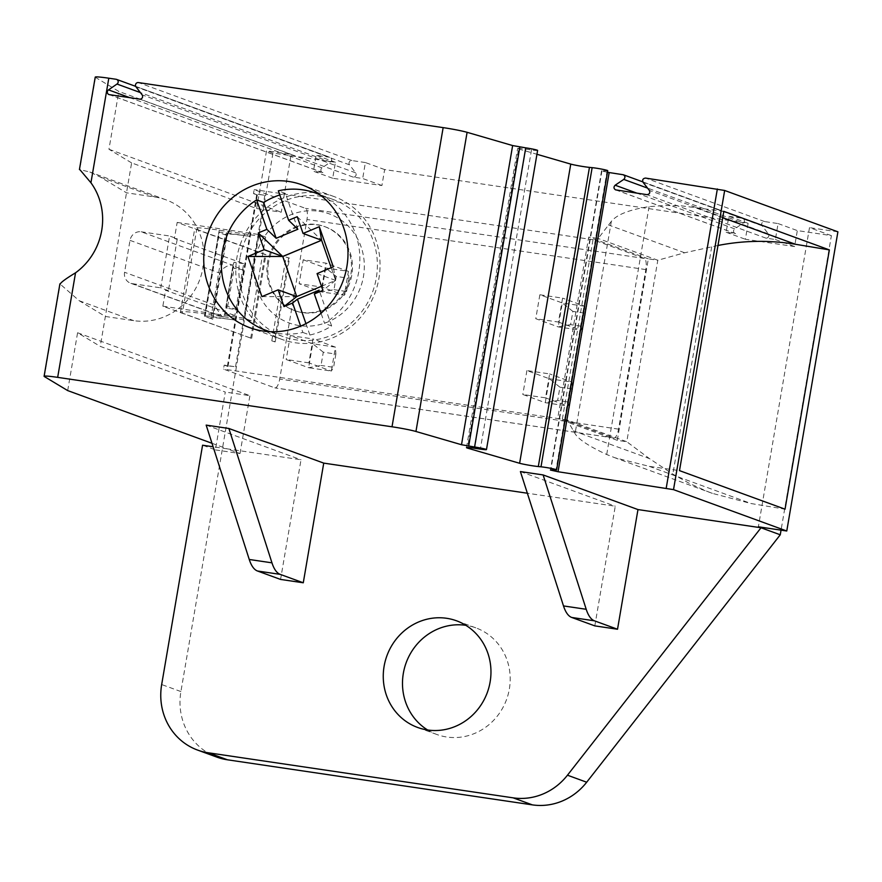 <?xml version="1.0" encoding="UTF-8"?>
<svg xmlns="http://www.w3.org/2000/svg" width="882" height="882" viewBox="0 0 882 882"><rect width="100%" height="100%" fill="white"/><g stroke="black" fill="none" stroke-linecap="round" stroke-linejoin="round"><path stroke-width="0.66" stroke-dasharray="4.41 3.31" d="M585.45 313.264L585.02 306.319L562.308 302.967L539.861 294.764L562.584 298.127L558.482 322.062L535.771 318.7L558.218 326.902L580.929 330.254L583.189 326.505L570.61 324.642L572.881 311.401L585.45 313.264L583.189 326.505M539.861 294.764L535.771 318.7M333.98 289.66L346.56 291.523L344.3 295.272L321.864 287.08L299.141 283.717L303.232 259.782L325.954 263.145L348.39 271.347L348.82 278.282L336.251 276.419L333.98 289.66L321.588 291.92L325.678 267.985L336.251 276.419M321.864 287.08L325.954 263.145M615.592 189.862L735.147 233.521A2.635 2.481 110.1 0 0 735.61 233.642L726.14 232.242L728.863 216.288L748.101 223.311L384.64 169.576L381.917 185.54L332.701 178.263L335.425 162.299L272.957 153.071L180.909 691.565A60.825 57.275 -69.9 0 0 216.829 757.098M748.101 223.311L745.378 239.265L794.594 246.541L797.328 230.588L831.395 235.626L781.055 530.148M427.616 729.987A56.768 53.46 -69.9 0 0 436.866 734.497A56.768 53.46 -69.9 0 0 509.355 689.007A56.768 53.46 -69.9 0 0 475.828 627.841A56.768 53.46 -69.9 0 0 465.839 625.316M308.898 362.866L286.187 359.514L308.634 367.706L321.026 365.457L323.297 352.205L335.866 354.068L335.436 347.133L312.724 343.771L290.277 335.579L313 338.931L308.898 362.866L331.345 371.068L333.605 367.309L321.026 365.457M290.277 335.579L286.187 359.514M559.927 387.187L549.354 378.753L526.907 370.561L549.629 373.913L545.528 397.848L522.817 394.486L545.263 402.688L567.975 406.051L570.224 402.291L557.656 400.439L559.927 387.187L572.495 389.05L572.065 382.115L549.354 378.753L545.263 402.688L557.656 400.439M526.907 370.561L522.817 394.486M253.487 193.599L257.335 195.01A12.161 0.783 9.7 0 1 256.706 194.635A12.161 0.783 9.7 0 1 264.843 195.275L253.487 193.599L254.17 189.608L305.47 208.35A10.143 3.352 -81.6 0 1 306.969 219.486L279.693 379.051A10.143 3.352 -81.6 0 1 275.008 387.904A10.143 3.352 -81.6 0 1 274.787 387.848L223.488 369.106L224.171 365.126L235.527 366.802A12.161 0.783 -170.3 0 0 227.38 366.162A12.161 0.783 -170.3 0 0 228.019 366.526L224.171 365.126M562.341 419.204L593.024 239.706L644.323 258.437A10.143 3.352 -81.6 0 1 645.822 269.583L618.547 429.137A10.143 3.352 -81.6 0 1 613.861 438.001A10.143 3.352 -81.6 0 1 613.64 437.935L562.341 419.204L223.488 369.106M261.899 296.606L296.782 296.606L335.645 280.355L322.911 290.365M297.212 216.696L321.665 240.29L335.645 280.355M335.623 280.41L317.068 273.596M321.478 286.275L335.612 280.377L331.191 267.709M223.411 316.914L132.322 283.651A10.143 9.548 110.1 0 1 130.547 283.199A10.143 9.548 110.1 0 1 124.56 272.273L130.018 240.367A10.143 9.548 110.1 0 1 141.186 231.79L232.275 265.063C226.718 265.438 222.518 268.117 219.673 273.111L214.216 305.018L221.999 316.594L224.182 316.858L225.175 314.102L234.833 315.524L235.847 309.549L236.795 309.681L243.619 269.793L232.925 265.89L234.149 268.393L242.671 269.66L235.847 309.549L227.335 308.281L234.149 268.393M232.275 265.063L233.046 265.008L234.039 262.252L225.175 314.102M168.418 290.652L160.722 287.841L169.587 235.99L177.282 238.802L168.418 290.652L165.573 290.233L234.833 315.524M100.35 177.084L154.901 197.006L126.501 192.816L100.35 177.084L89.854 172.023L79.435 169.542M256.651 208.56L266.54 150.723L291.148 154.361L281.259 212.198L256.651 208.56L131.616 162.894L100.25 346.383L225.285 392.049L215.406 449.897L202.573 445.212M272.957 153.071L266.54 150.723M154.901 197.006A62.854 59.182 110.1 0 1 165.893 199.795A62.854 59.182 110.1 0 1 201.735 273.398A62.854 59.182 110.1 0 1 133.755 320.662L105.366 316.473L79.215 300.74L59.899 283.872M182.387 313.121A36.493 2.337 9.7 0 1 180.49 312.007A36.493 2.337 9.7 0 1 204.922 313.948L251.304 320.805L265.614 237.037L219.243 230.18A36.493 2.337 -170.3 0 0 194.812 228.24A36.493 2.337 -170.3 0 0 196.708 229.353L182.387 313.121L251.646 338.412L162.85 306.186L165.573 290.233M250.697 338.28L265.019 254.512L177.161 222.429L174.438 238.383L243.697 263.674L242.671 269.66L243.619 269.793M67.694 390.594L77.583 332.757L100.25 346.383M717.981 245.472L684.641 252.77L657.807 260.245L598.172 238.471L567.148 419.964L557.678 418.564L617.312 440.339L626.782 441.739L649.45 458.607L672.845 474.119L689.272 483.347L706.482 491.109L712.369 493.358L751.111 503.545L785.046 509.179M617.312 440.339L648.336 258.845L657.807 260.245L626.782 441.739L567.148 419.964L575.064 433.657C578.438 439.313 588.989 446.27 606.706 454.517L614.919 457.758L649.317 466.369L679.493 470.624M77.583 332.757L249.904 395.687L225.285 392.049M162.85 306.186L244.248 318.226L258.569 234.458L265.614 237.037M251.304 320.805L244.248 318.226M723.813 211.349L680.992 205.782L665.05 205.473L649.075 206.631C629.494 209.651 616.915 214.569 611.347 221.382L598.172 238.471L588.702 237.071L557.678 418.564M95.234 77.12A20.275 1.301 -170.3 0 0 95.465 77.373L118.838 91.43L291.148 154.361M131.616 162.894L108.949 149.267L118.838 91.43M215.406 449.897L240.014 453.535L227.192 448.85L213.102 446.766M593.024 239.706L254.17 189.608M648.336 258.845L588.702 237.071M239.992 257.974A72.997 68.73 -69.9 0 0 283.1 336.604A72.997 68.73 -69.9 0 0 372.7 291.622A72.997 68.73 -69.9 0 0 333.175 199.486A72.997 68.73 -69.9 0 0 239.992 257.974M314.058 192.53A76.028 71.596 -69.9 0 0 236.927 257.478A76.028 71.596 -69.9 0 0 263.994 329.603M266.551 331.478A76.028 71.596 -69.9 0 0 281.832 339.383A76.028 71.596 -69.9 0 0 375.17 292.526A76.028 71.596 -69.9 0 0 334.002 196.554A76.028 71.596 -69.9 0 0 317.222 192.75M240.014 453.535L249.904 395.687M212 443.293L227.192 448.85L301.016 459.765L280.564 579.43M132.322 283.651L160.722 287.841M381.917 185.54L362.678 178.506L353.208 177.106A2.635 2.481 -69.9 0 0 355.633 172.839L349.526 164.835L135.993 86.855M332.701 178.263L313.463 171.229L316.186 155.276L329.648 157.272L116.115 79.281M135.718 86.381L330.111 157.382A2.635 2.481 -69.9 0 1 330.518 162.034L322.051 167.867A2.635 2.481 -69.9 0 0 322.922 172.629L313.463 171.229M594.81 625.878L615.261 506.213L527.348 493.225M831.395 235.626L809.5 227.633L758.366 526.797M206.168 425.113L301.016 459.765M520.413 471.572L615.261 506.213M607.742 170.711A9.129 0.584 9.7 0 1 607.136 170.821L601.557 170.888L607.477 172.288M537.601 150.436A9.129 0.584 9.7 0 1 531.493 149.951L525.771 149.102A12.161 0.783 -170.3 0 0 517.635 148.463A12.161 0.783 -170.3 0 0 518.572 148.937L467.548 447.494M518.572 148.937L536.951 154.284M837.9 231.823L809.5 227.633M711.697 246.817L672.845 474.119M251.646 338.412L265.956 254.644L265.019 254.512M728.863 216.288L742.335 218.273A2.635 2.481 110.1 0 1 743.206 223.036L647.575 188.109M384.64 169.576L365.402 162.553L362.678 178.506M349.526 164.835A2.635 2.481 -69.9 0 1 351.94 160.568L365.402 162.553M335.425 162.299L316.186 155.276M141.186 231.79L169.587 235.99M174.438 238.383L177.282 238.802M243.697 263.674L234.039 262.252M270.278 331.72A72.997 68.73 -69.9 0 0 302.868 332.448L300.652 326.12M297.895 229.232L285.404 193.412A72.997 68.73 -69.9 0 0 279.781 194.955M285.404 193.412L278.348 190.832M320.232 194.955A72.997 68.73 110.1 0 1 359.812 256.265A72.997 68.73 110.1 0 1 324.587 323.396L321.048 313.242M302.868 332.448L309.913 335.028A72.997 68.73 -69.9 0 0 331.632 325.965L324.587 323.396M309.913 335.028L305.944 323.628M331.632 325.965L319.141 290.156M335.612 280.377L333.308 266.827M303.232 259.782L325.678 267.985L348.39 271.347L344.3 295.272L321.588 291.92L299.141 283.717M323.297 352.205L312.724 343.771L308.634 367.706L331.345 371.068L335.436 347.133L313 338.931M346.56 291.523L348.82 278.282M335.866 354.068L333.605 367.309M196.708 229.353L265.956 254.644M236.795 309.681L226.112 305.778L232.925 265.89M226.112 305.778L227.335 308.281M735.147 233.521A2.635 2.481 110.1 0 1 734.728 228.879L743.206 223.036M572.881 311.401L562.308 302.967L558.218 326.902L570.61 324.642M558.482 322.062L580.929 330.254L585.02 306.319L562.584 298.127M572.495 389.05L570.224 402.291M545.528 397.848L567.975 406.051L572.065 382.115L549.629 373.913M726.14 232.242L745.378 239.265M765.896 238.118A2.635 2.481 110.1 0 0 768.31 233.84L762.202 225.847A2.635 2.481 110.1 0 1 764.628 221.569L778.089 223.565L775.355 239.518L765.896 238.118L646.892 194.657M775.355 239.518L794.594 246.541M778.089 223.565L797.328 230.588M177.161 222.429L258.569 234.458M108.949 149.267L281.259 212.198M275.206 341.896A36.493 2.337 9.7 0 1 271.788 340.838L275.206 341.896L289.528 258.128L288.679 258.007L274.357 341.775M271.788 340.838L286.11 257.07A36.493 2.337 -170.3 0 0 289.528 258.128M288.679 258.007L286.11 257.07M212.805 319.295A36.493 2.337 9.7 0 1 210.897 318.182A36.493 2.337 9.7 0 1 235.329 320.111L212.617 316.759L226.939 232.991A12.161 0.783 -170.3 0 0 218.791 232.341A12.161 0.783 -170.3 0 0 219.42 232.716L227.115 235.527L212.805 319.295L205.109 316.484A12.161 0.783 9.7 0 1 204.47 316.109A12.161 0.783 9.7 0 1 212.617 316.759M226.939 232.991L249.65 236.343A36.493 2.337 -170.3 0 0 225.219 234.414A36.493 2.337 -170.3 0 0 227.115 235.527M235.329 320.111L249.65 236.343M318.975 211.261A58.124 54.728 110.1 0 1 363.461 276.463A58.124 54.728 110.1 0 1 299.428 325.601A58.124 54.728 110.1 0 1 254.942 260.411A58.124 54.728 110.1 0 1 318.975 211.261M268.525 262.638A44.607 42.005 -69.9 0 0 294.864 310.685A44.607 42.005 -69.9 0 0 349.625 283.199A44.607 42.005 -69.9 0 0 325.469 226.895A44.607 42.005 -69.9 0 0 268.525 262.638M294.875 227.358A44.607 42.005 110.1 0 1 324.499 226.542A44.607 42.005 110.1 0 1 348.655 282.846A44.607 42.005 110.1 0 1 293.893 310.332A44.607 42.005 110.1 0 1 267.555 262.274A44.607 42.005 110.1 0 1 294.875 227.358M613.64 437.935L274.787 387.848M618.547 429.137L279.693 379.051M214.216 305.018L124.56 272.273M233.046 265.008L224.182 316.858M130.018 240.367L219.673 273.111M180.909 691.565L161.671 684.542M79.215 300.74L133.755 320.662M44.332 376.548L60.075 284.456M573.333 430.802L649.45 458.607M649.317 466.369L751.111 503.545M722.733 217.711L693.638 207.083M684.641 252.77L608.525 224.965M95.465 77.373L79.722 169.465M611.347 221.382L575.064 433.657M649.075 206.631L606.706 454.517M228.019 366.526L257.335 195.01M235.527 366.802L264.843 195.275M645.822 269.583L306.969 219.486M644.323 258.437L305.47 208.35M322.922 172.629L109.39 94.65M353.208 177.106L139.687 99.126M601.965 170.81L550.831 469.985M531.493 149.951L480.359 449.114M525.771 149.102L474.637 448.277M607.136 170.821L555.991 469.985M742.335 218.273L622.857 174.636M351.94 160.568L138.419 82.577M355.633 172.839L142.101 94.848M322.051 167.867L129.83 97.67M330.518 162.034L140.37 92.577M219.243 230.18L204.922 313.948M735.61 233.642L616.066 189.983M734.728 228.879L636.87 193.136M768.31 233.84L649.339 190.391M764.628 221.569L645.547 178.076M762.202 225.847L643.099 182.342M205.109 316.484L219.42 232.716M613.861 438.001L275.008 387.904M221.999 316.594L130.547 283.199M165.893 199.795L89.854 172.023M712.369 493.358L614.908 457.758M475.828 627.841L456.589 620.818M436.866 734.497L417.638 727.463M601.557 170.888L550.423 470.051M466.49 447.626L517.635 148.463M334.002 196.554L301.942 184.834M281.832 339.383L249.771 327.674M108.938 94.528L322.459 172.519M333.175 199.486L319.725 194.569M283.1 336.604L269.649 331.698M180.49 312.007L194.812 228.24M227.38 366.162L256.706 194.635M642.813 181.879L742.787 218.394M204.47 316.109L218.791 232.341M210.897 318.182L225.219 234.414M325.469 226.895L324.499 226.542M294.864 310.685L293.893 310.332"/><path stroke-width="1.32" d="M781.055 530.148L780.261 534.79L586.684 782.224A60.825 57.275 -69.9 0 1 532.397 804.88L227.468 759.799L208.229 752.776L513.159 797.846A60.825 57.275 110.1 0 0 567.457 775.201L586.684 782.224M208.229 752.776A60.825 57.275 110.1 0 1 197.59 750.075L216.829 757.098A60.825 57.275 -69.9 0 0 227.468 759.799M465.839 625.316A56.768 53.46 -69.9 0 0 403.339 673.33A56.768 53.46 -69.9 0 0 427.616 729.987M282.758 256.519L296.705 296.606L282.802 256.508L264.148 249.683L258.305 232.925L282.703 256.464L321.61 240.235L303.055 233.454L297.212 216.696L288.612 220.28L297.895 229.232L276.176 238.283L266.893 229.342L256.629 199.894A72.997 68.73 -69.9 0 0 222.451 251.568A72.997 68.73 -69.9 0 0 265.559 330.21A72.997 68.73 -69.9 0 0 270.278 331.72M282.802 256.508L321.61 240.268M296.727 296.584L321.478 286.275M213.102 446.766L202.573 445.212L161.671 684.542A60.825 57.275 110.1 0 0 197.59 750.075M60.075 284.456C60.163 282.89 65.312 279.01 75.543 272.803A62.854 59.182 -69.9 0 0 90.934 182.772L79.722 169.465M212 443.293L67.694 390.594L44.332 376.548A20.275 1.301 9.7 0 1 44.1 376.294A20.275 1.301 9.7 0 1 57.672 377.364L392.016 426.789A20.275 1.301 9.7 0 1 415.951 431.485L461.507 444.726L474.582 447.009A9.129 0.584 9.7 0 1 486.467 449.6A9.129 0.584 9.7 0 1 480.359 449.114L474.637 448.277A12.161 0.783 -170.3 0 0 466.49 447.626A12.161 0.783 -170.3 0 0 467.438 448.1L519.619 463.282A12.161 0.783 -170.3 0 0 538.318 466.545L540.997 466.81A9.129 0.584 9.7 0 1 550.93 468.353A9.129 0.584 9.7 0 1 556.608 469.874A9.129 0.584 9.7 0 1 555.991 469.985L550.423 470.051L558.041 471.738L673.517 489.631L724.662 190.468L645.547 178.076C642.912 178.429 642.096 179.851 643.099 182.342L649.339 190.391C650.343 192.882 649.527 194.305 646.892 194.657L615.592 189.862C613.618 188.55 613.475 186.995 615.162 185.209L623.761 179.41C625.448 177.624 625.305 176.08 623.331 174.757L642.813 181.879M829.356 249.893L785.046 509.179L679.493 470.624L723.813 211.349L829.356 249.893L795.432 244.27C769.512 240.025 743.691 240.433 717.981 245.472M263.994 329.603A76.028 71.596 -69.9 0 0 266.551 331.478M317.222 192.75A76.028 71.596 -69.9 0 0 314.058 192.53M129.83 97.67L108.519 89.887A2.635 2.481 -69.9 0 0 109.39 94.65L139.687 99.126A2.635 2.481 -69.9 0 0 142.101 94.848L135.993 86.855A2.635 2.481 -69.9 0 1 138.419 82.577L443.15 127.625A20.275 1.301 -170.3 0 1 467.096 132.311L512.64 145.563L525.727 147.845A9.129 0.584 9.7 0 1 537.601 150.436L486.467 449.6M637.973 509.575L617.521 629.241L594.457 620.818A60.825 20.099 -81.6 0 1 586.21 609.286L543.125 474.935L637.973 509.575L761.023 527.767L567.457 775.201M617.521 629.241L594.81 625.878L571.745 617.466L594.457 620.818M323.738 463.116L303.276 582.782L280.222 574.369A60.825 20.099 -81.6 0 1 271.965 562.837L228.879 428.476L323.738 463.116L527.348 493.225M303.276 582.782L280.564 579.43L257.5 571.007L280.222 574.369M490.116 681.973A56.768 53.46 110.1 0 1 417.638 727.463A56.768 53.46 110.1 0 1 386.9 655.8A56.768 53.46 110.1 0 1 456.589 620.818A56.768 53.46 110.1 0 1 490.116 681.973M780.261 534.79L758.366 526.797L786.766 530.997L673.517 489.631M228.879 428.476L206.168 425.113L249.253 559.475A60.825 20.099 98.4 0 0 257.5 571.007M543.125 474.935L520.413 471.572L563.499 605.934A60.825 20.099 98.4 0 0 571.745 617.466M607.477 172.288L623.331 174.757M467.548 447.494L467.438 448.1M536.951 154.284L570.753 164.107L519.619 463.282M570.753 164.107A12.161 0.783 -170.3 0 0 589.452 167.382L592.142 167.646A9.129 0.584 9.7 0 1 602.064 169.19A9.129 0.584 9.7 0 1 607.742 170.711L556.608 469.874M724.662 190.468L837.9 231.823L786.766 530.997M108.519 89.887L116.997 84.044A2.635 2.481 -69.9 0 0 116.115 79.281L108.806 78.2A20.275 1.301 -170.3 0 0 95.234 77.12L79.435 169.542M204.867 245.758A76.028 71.596 -69.9 0 0 249.771 327.674A76.028 71.596 -69.9 0 0 343.109 280.818A76.028 71.596 -69.9 0 0 301.942 184.834A76.028 71.596 -69.9 0 0 204.867 245.758M300.652 326.12L292.592 303.011L297.421 299.207L305.944 323.628M283.993 306.594L278.15 289.836L296.705 296.606L283.993 306.594L292.592 303.011M278.15 289.836L261.899 296.606L247.897 256.464L282.78 256.464M264.148 249.683L247.897 256.464M258.305 232.925L266.893 229.342M279.781 194.955A72.997 68.73 -69.9 0 0 263.685 202.474L256.629 199.894M288.612 220.28L278.348 190.832A72.997 68.73 110.1 0 1 315.646 193.081A72.997 68.73 110.1 0 1 320.232 194.955M321.048 313.242L314.312 293.949L319.141 290.156L297.421 299.207M314.312 293.949L322.911 290.365L317.068 273.596L333.308 266.827L319.306 226.685L303.055 233.454M331.191 267.709L321.61 240.235L319.306 226.685M276.176 238.283L263.685 202.474M75.543 272.803L57.672 377.364M795.432 244.27L722.733 217.711M532.397 804.88L513.159 797.846M717.353 188.969L666.219 488.132M558.041 471.738L609.175 172.563M415.951 431.485L467.096 132.311M392.016 426.789L443.15 127.625M461.507 444.726L512.64 145.563M468.684 446.138L519.829 146.974M525.727 147.845L474.582 447.009M589.452 167.382L538.318 466.545M592.142 167.646L540.997 466.81M90.934 182.772L108.806 78.2M140.37 92.577L116.997 84.044M636.87 193.136L615.162 185.209M647.575 188.109L623.761 179.41M586.21 609.286L563.499 605.934M271.965 562.837L249.253 559.475M44.1 376.294L59.899 283.872M116.578 79.402L135.718 86.381M319.725 194.569L315.646 193.081M269.649 331.698L265.559 330.21"/></g></svg>
